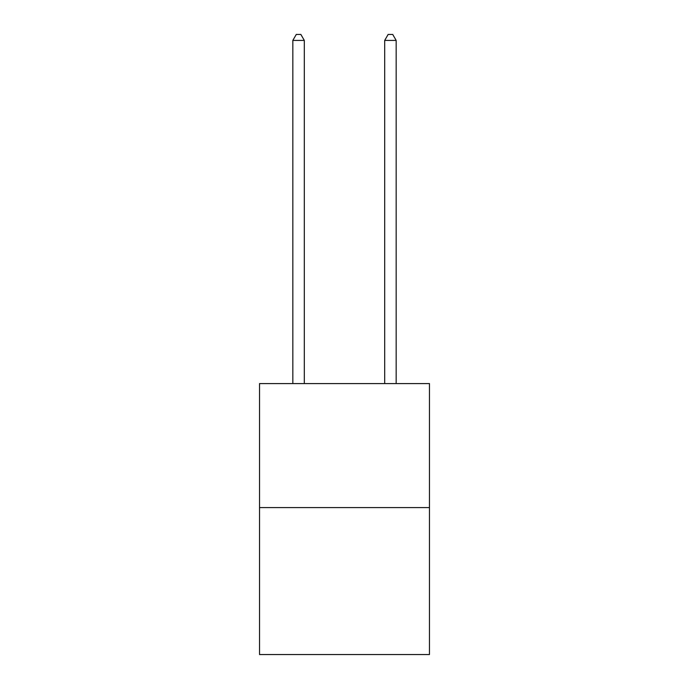 <?xml version="1.0" encoding="UTF-8"?>
<svg xmlns="http://www.w3.org/2000/svg" width="689" height="689" viewBox="0 0 689 689"><rect width="100%" height="100%" fill="white"/><g stroke="black" fill="none" stroke-linecap="round" stroke-linejoin="round"><path stroke-width="1.03" d="M429.462 507.586L429.462 383.584L259.538 383.584L259.538 654.55L429.462 654.55L429.462 507.586L259.538 507.586M304.314 383.584L304.314 40.418L292.834 40.418L292.834 383.584M292.834 40.418L296.279 34.45L300.869 34.45L304.314 40.418M396.166 383.584L396.166 40.418L384.686 40.418L384.686 383.584M384.686 40.418L388.131 34.45L392.721 34.45L396.166 40.418"/></g></svg>
